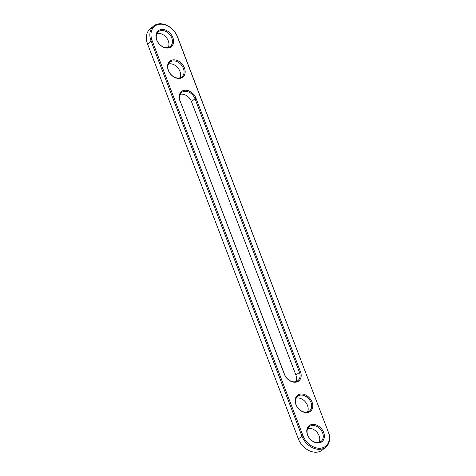 <?xml version="1.0" encoding="UTF-8"?>
<svg xmlns="http://www.w3.org/2000/svg" width="476" height="476" viewBox="0 0 476 476"><rect width="100%" height="100%" fill="white"/><g stroke="black" fill="none" stroke-linecap="round" stroke-linejoin="round"><path stroke-width="0.71" d="M328.446 432.053A16.898 12.62 -129.4 0 1 325.893 447.071A16.898 12.62 -129.4 0 1 301.867 435.98L151.059 41.061A16.898 12.62 -129.4 0 1 153.611 26.043A16.898 12.62 -129.4 0 1 177.637 37.134L328.226 431.809A16.089 12.013 -129.4 0 1 321.098 448.136A16.089 12.013 -129.4 0 1 302.92 435.546L152.118 40.621A16.089 12.013 -129.4 0 1 159.246 24.294A16.089 12.013 -129.4 0 1 177.417 36.884L328.226 431.809M325.893 447.071L322.389 449.957A16.898 12.62 -129.4 0 1 298.363 438.866L147.554 43.947A16.898 12.62 -129.4 0 1 150.107 28.929L153.611 26.043M180.106 100.954L284.291 374.112A10.276 7.67 -129.4 0 0 295.899 382.157A10.276 7.67 -129.4 0 0 300.451 371.726L196.047 98.318L194.993 98.752L299.398 372.161A9.466 7.069 -129.4 0 1 297.97 380.568A9.466 7.069 -129.4 0 1 284.517 374.362L180.106 100.954A9.466 7.069 -129.4 0 1 181.54 92.546A9.466 7.069 -129.4 0 1 194.993 98.752L191.483 101.638L295.894 375.046A9.466 7.069 -129.4 0 1 295.899 381.627M179.886 100.704A10.276 7.67 -129.4 0 1 184.444 90.273A10.276 7.67 -129.4 0 1 196.047 98.318M307.502 412.531A10.276 7.67 -129.4 0 1 295.894 404.493A10.276 7.67 -129.4 0 1 300.445 394.063A10.276 7.67 -129.4 0 1 312.054 402.107A10.276 7.67 -129.4 0 1 307.502 412.531M319.098 442.912A10.276 7.67 -129.4 0 1 307.496 434.868A10.276 7.67 -129.4 0 1 312.048 424.443A10.276 7.67 -129.4 0 1 323.656 432.482A10.276 7.67 -129.4 0 1 319.098 442.912M179.892 78.367A10.276 7.67 -129.4 0 1 168.29 70.323A10.276 7.67 -129.4 0 1 172.842 59.893A10.276 7.67 -129.4 0 1 184.444 67.937A10.276 7.67 -129.4 0 1 179.892 78.367M161.239 29.518A10.276 7.67 -129.4 0 1 172.847 37.556A10.276 7.67 -129.4 0 1 168.296 47.987A10.276 7.67 -129.4 0 1 156.687 39.948A10.276 7.67 -129.4 0 1 161.239 29.518M300.308 395.134A9.466 7.069 50.6 0 0 297.542 396.335A9.466 7.069 50.6 0 0 298.101 408.128A9.466 7.069 50.6 0 0 309.573 410.949A9.466 7.069 50.6 0 0 310.15 400.78A9.466 7.069 50.6 0 0 300.308 395.134M311.911 425.514A9.466 7.069 50.6 0 0 309.144 426.71A9.466 7.069 50.6 0 0 309.703 438.509A9.466 7.069 50.6 0 0 321.169 441.329A9.466 7.069 50.6 0 0 321.752 431.161A9.466 7.069 50.6 0 0 311.911 425.514M172.705 60.97A9.466 7.069 50.6 0 0 169.938 62.166A9.466 7.069 50.6 0 0 170.491 73.964A9.466 7.069 50.6 0 0 181.963 76.779A9.466 7.069 50.6 0 0 182.546 66.616A9.466 7.069 50.6 0 0 172.705 60.97M161.102 30.589A9.466 7.069 50.6 0 0 158.335 31.785A9.466 7.069 50.6 0 0 158.895 43.584A9.466 7.069 50.6 0 0 170.36 46.404A9.466 7.069 50.6 0 0 170.944 36.235A9.466 7.069 50.6 0 0 161.102 30.589M180.101 94.373A9.466 7.069 -129.4 0 1 191.483 101.638M307.496 412.002A9.466 7.069 50.6 0 0 305.788 402.387A9.466 7.069 50.6 0 0 296.804 398.019A9.466 7.069 50.6 0 0 296.108 398.162M319.098 442.382A9.466 7.069 50.6 0 0 317.385 432.767A9.466 7.069 50.6 0 0 308.4 428.4A9.466 7.069 50.6 0 0 307.71 428.543M179.892 77.838A9.466 7.069 50.6 0 0 178.179 68.223A9.466 7.069 50.6 0 0 169.194 63.855A9.466 7.069 50.6 0 0 168.504 63.998M168.29 47.457A9.466 7.069 50.6 0 0 166.576 37.842A9.466 7.069 50.6 0 0 157.598 33.475A9.466 7.069 50.6 0 0 156.901 33.617M298.363 438.866L302.92 435.546M147.554 43.947L152.118 40.621M300.451 371.726L295.894 375.046"/></g></svg>

